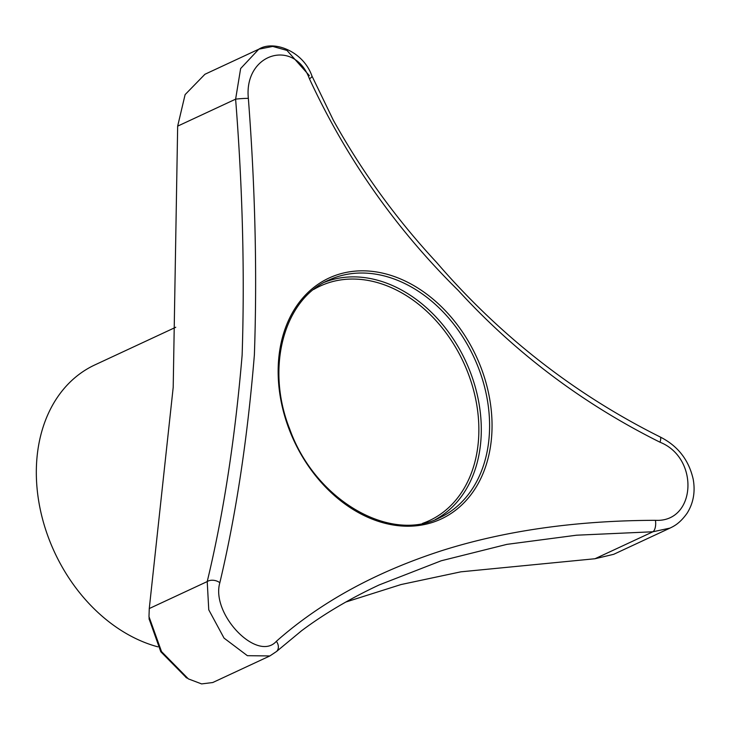 <?xml version="1.0" encoding="UTF-8"?>
<svg xmlns="http://www.w3.org/2000/svg" width="730" height="730" viewBox="0 0 730 730"><rect width="100%" height="100%" fill="white"/><g stroke="black" fill="none" stroke-linecap="round" stroke-linejoin="round"><path stroke-width="1.09" d="M186.378 677.695L160.792 651.753L149.13 618.967M175.748 327.259L94.873 364.909A152.962 115.614 65 0 0 40.78 511.803A152.962 115.614 65 0 0 157.862 646.835M248.355 98.34C255.217 188.039 257.225 273.549 254.378 354.88C247.47 438.949 235.963 514.896 219.839 582.722A8.742 5.721 -167.7 0 0 207.22 581.573L208.762 609.824L224.046 638.111L247.379 655.686L269.854 655.951L276.542 651.479A8.742 6.789 -132.5 0 0 276.36 641.314C320.552 602.168 375.913 571.873 442.453 550.447C505.379 530.591 576.371 520.554 655.421 520.317C695.991 522.607 699.842 458.084 660.02 442.225C582.923 403.79 515.645 353.174 458.194 290.385C395.97 229.056 346.394 158.538 309.465 78.831C294.208 37.595 243.701 53.655 248.355 98.34A8.742 0.529 176.6 0 0 235.617 99.161L240.635 68.538L258.812 49.184L272.737 46.419L286.972 50.425L309.356 75.619M219.839 582.722C210.696 614.149 257.38 662.594 276.36 641.314M149.267 608.555L207.22 581.573C223.426 514.285 235.069 438.794 242.132 355.108C244.787 273.495 242.615 188.176 235.617 99.161L177.664 126.135L173.202 387.32L149.267 608.555L148.984 616.649L161.512 651.552L188.358 678.891L201.608 683.91L212.749 682.532L269.835 655.96M309.465 78.831A8.742 2.053 -23.4 0 0 311.947 75.993L333.327 120.204C362.08 171.897 396.499 219.292 436.586 262.408C499.931 335.955 574.446 394.136 660.121 436.941C677.814 445.857 688.837 459.973 693.208 479.272C695.434 491.792 693.418 503.098 687.131 513.181C679.612 523.748 673.498 526.366 670.012 528.091L652.93 531.769A8.742 3.915 -90.5 0 0 655.421 520.317M345.883 602.013L401.035 584.548L460.876 571.827L594.986 558.742L652.93 531.769L576.563 535.199L506.912 544.361L441.267 560.759L379.217 584.922C350.272 598.427 324.385 613.702 301.563 630.756L276.542 651.479M660.121 436.941A8.742 2.409 115.2 0 1 660.02 442.225M258.794 49.193L204.929 74.268L185.11 94.617L177.664 126.135M594.986 558.742L613.711 554.307L670.012 528.091M324.658 282.2A131.108 99.097 -115 0 1 465.612 361.04A131.108 99.097 -115 0 1 435.199 519.669M313.635 289.509A129.356 97.774 -115 0 1 463.386 362.08A129.356 97.774 -115 0 1 422.515 523.392M481.106 367.874A132.878 100.439 65 0 0 350.701 271.642A132.878 100.439 65 0 0 289.089 429.167A132.878 100.439 65 0 0 432.196 522.498A132.878 100.439 65 0 0 481.106 367.874M328.728 280.147A131.108 99.097 -115 0 1 473.907 357.189A131.108 99.097 -115 0 1 439.396 517.871C389.738 543.549 314.676 499.512 289.701 429.03C265.364 368.039 283.705 299.419 328.728 280.147M311.947 75.993C303.205 51 273.549 39.876 258.812 49.184M149.057 617.616L149.166 619.469M187.081 678.115L185.94 677.44"/></g></svg>
